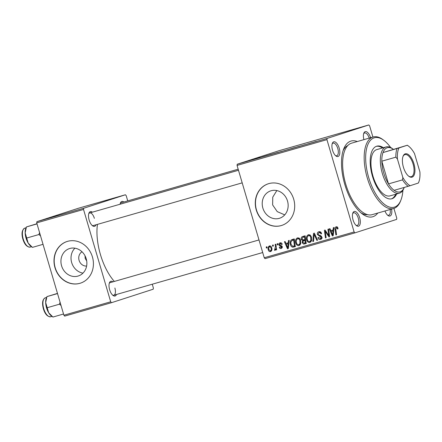 <?xml version="1.0" encoding="UTF-8"?>
<svg xmlns="http://www.w3.org/2000/svg" width="442" height="442" viewBox="0 0 442 442"><rect width="100%" height="100%" fill="white"/><g stroke="black" fill="none" stroke-linecap="round" stroke-linejoin="round"><path stroke-width="0.66" d="M82.974 273.123A14.398 12.818 72.1 0 1 71.665 262.554A14.398 12.818 72.1 0 1 74.913 248.177M82.008 251.78A7.658 6.818 -107.9 0 0 79.09 260.36A7.658 6.818 -107.9 0 0 86.615 266.045M85.019 255.785L85.179 258.393L86.704 260.929M61.582 265.813A14.398 12.818 -107.9 0 0 78.328 275.974A14.398 12.818 -107.9 0 0 86.223 258.747A14.398 12.818 -107.9 0 0 69.471 248.581A14.398 12.818 -107.9 0 0 61.582 265.813M54.985 267.708A21.879 19.476 -107.9 0 0 80.438 283.156A21.879 19.476 -107.9 0 0 92.433 256.968A21.879 19.476 -107.9 0 0 66.98 241.52A21.879 19.476 -107.9 0 0 54.985 267.708M67.079 241.492A21.879 19.476 -107.9 0 0 55.178 267.648A21.879 19.476 -107.9 0 0 80.538 283.129M284.736 214.884L277.245 211.624L272.631 204.922L272.753 197.171L276.825 190.563M287.504 201.016A14.398 12.818 72.1 0 1 279.609 218.243A14.398 12.818 72.1 0 1 262.863 208.083A14.398 12.818 72.1 0 1 270.753 190.85A14.398 12.818 72.1 0 1 287.504 201.016M256.266 209.978A21.879 19.476 -107.9 0 0 281.72 225.426A21.879 19.476 -107.9 0 0 293.715 199.237A21.879 19.476 -107.9 0 0 268.261 183.789A21.879 19.476 -107.9 0 0 256.266 209.978M268.355 183.762A21.879 19.476 -107.9 0 0 256.459 209.917A21.879 19.476 -107.9 0 0 281.814 225.398M391.546 209.094A7.658 3.486 -106 0 1 387.96 215.481A7.658 3.486 -106 0 1 384.96 210.983M387.463 215.061A6.564 2.989 74 0 0 388.733 215.243A6.564 2.989 74 0 0 390.12 209.502M359.694 217.768A7.658 3.486 -106 0 1 359.882 224.729A7.658 3.486 -106 0 1 356.473 225.658A7.658 3.486 -106 0 1 353.053 219.912A7.658 3.486 -106 0 1 352.843 213.005A7.658 3.486 -106 0 1 359.694 217.768M355.981 225.238A6.564 2.989 74 0 0 357.247 225.42A6.564 2.989 74 0 0 358.285 218.188A6.564 2.989 74 0 0 353.628 212.801A6.564 2.989 74 0 0 352.65 213.624M339.185 148.092A7.658 3.486 -106 0 1 339.373 155.054A7.658 3.486 -106 0 1 335.97 155.982A7.658 3.486 -106 0 1 332.55 150.241A7.658 3.486 -106 0 1 332.34 143.335A7.658 3.486 -106 0 1 339.185 148.092M335.472 155.562A6.564 2.989 74 0 0 336.743 155.744A6.564 2.989 74 0 0 337.776 148.518A6.564 2.989 74 0 0 333.119 143.125A6.564 2.989 74 0 0 332.141 143.948M95.991 224.796A7.658 3.486 -106 0 1 92.56 225.796A7.658 3.486 -106 0 1 89.14 220.055A7.658 3.486 -106 0 1 88.93 213.149A7.658 3.486 -106 0 1 92.372 212.177M92.063 225.376A6.564 2.989 74 0 0 93.334 225.558L242.194 182.861M116.5 294.471A7.658 3.486 -106 0 1 113.064 295.471A7.658 3.486 -106 0 1 109.644 289.731A7.658 3.486 -106 0 1 109.434 282.825A7.658 3.486 -106 0 1 112.881 281.852M112.572 295.052A6.564 2.989 74 0 0 113.837 295.234A6.564 2.989 74 0 0 114.876 288.002M377.783 213.044A39.382 17.934 -106 0 1 362.379 213.972A39.382 17.934 -106 0 1 344.793 184.43A39.382 17.934 -106 0 1 343.716 148.915A39.382 17.934 -106 0 1 357.274 141.539M360.921 212.801A36.1 16.437 74 0 0 367.639 214.679M97.455 224.376A41.57 18.929 74 0 0 100.433 254.553A41.57 18.929 74 0 0 114.351 281.427M237.061 165.418L237.227 164.22L327.102 138.44L326.936 139.644L237.061 165.418L264.239 257.758L354.114 231.984L354.898 232.879L396.623 219.392L396.789 218.188L393.91 208.409M354.898 232.879L265.023 258.658L264.239 257.758M327.102 138.44L368.827 124.953L369.611 125.848L372.91 137.053M272.731 153.998L277.504 152.507L272.211 154.125M278.764 152.17L278.316 152.33M266.797 155.612L262.051 157.065L266.802 155.628M316.201 141.407L310.422 143.191L316.212 141.446M316.074 141.484L315.77 141.545M294.781 147.639L299.82 146.147L294.637 147.716M300.223 146.009L299.82 146.147M296.251 147.203L295.891 147.297M287.372 149.799L294.422 147.656L287.372 149.799M283.626 150.871L283.107 151.004M289.659 149.042L289.212 149.203M245.63 161.667L246.94 161.275L245.63 161.667M237.227 164.22L278.957 150.728L368.827 124.953M311.649 142.749L306.903 144.197L311.654 142.76M305.229 144.633L300.007 146.175L305.229 144.633M260.167 157.479L256.454 158.612L260.167 157.479M260.205 157.501L259.835 157.59M258.935 157.91L259.388 157.772M257.178 158.402L257.609 158.308M271.189 154.324L267.41 155.523C266.625 155.739 266.581 155.739 267.277 155.512L271.195 154.335M267.41 155.523C266.625 155.739 266.581 155.739 267.277 155.512L267.294 155.556M245.929 161.65L245.57 161.744M250.503 160.269L250.194 160.374M251.929 159.86L253.238 159.468L251.929 159.86M253.874 159.324L250.614 160.308L253.879 159.341M256.52 158.545L257.835 158.153L256.52 158.545M277.117 243.824L277.803 243.63L277.968 244.719L277.272 244.918L277.117 243.824M272.526 245.144L273.206 244.945L273.371 246.039L272.675 246.238L272.526 245.144M297.394 237.907C298.996 237.779 300.057 238.625 300.582 240.437L300.637 243.945L299.019 245.614C297.372 245.741 296.295 244.862 295.792 242.989C295.096 240.663 295.632 238.967 297.394 237.907L297.322 237.929M288.471 240.57L289.212 240.36L288.328 248.575L287.493 248.813L284.438 241.724L285.118 241.531L285.93 243.47L288.256 242.802L288.471 240.57M302.494 236.547L305.118 235.796L306.173 243.454L303.555 244.078L302.162 242.669L302.538 240.619L301.284 239.371C300.963 237.995 301.367 237.05 302.494 236.547M313.516 233.387L314.389 233.133L317.555 240.194L316.864 240.393L314.151 234.343L313.549 241.343L312.814 241.553L313.516 233.387M337.909 228.044L338.047 228.729L337.39 229.022L337.268 228.365L336.301 227.68L335.815 229.315L336.561 234.741L335.87 234.94L335.097 229.321C334.826 228.105 335.158 227.265 336.091 226.807C337.003 226.613 337.611 227.028 337.909 228.044M327.92 229.254L328.61 229.055L329.655 236.724L328.936 236.929L325.224 231.232L326.146 237.73L325.456 237.929L324.4 230.265L325.119 230.055L328.842 235.741L327.92 229.254M326.936 139.644L354.114 231.984M333.323 227.702L334.064 227.492L333.18 235.713L332.345 235.951L329.29 228.862L329.97 228.663L330.782 230.608L333.108 229.939L333.323 227.702M320.699 232.089L319.013 232.636L318.047 234.249L318.411 234.84L320.555 235.58L321.804 236.962C322.085 238.244 321.666 239.072 320.538 239.437C319.328 239.697 318.483 239.172 317.997 237.862L318.616 237.426L320.312 238.575L321.135 237.205L317.389 234.514C317.107 233.1 317.577 232.183 318.809 231.763C320.207 231.453 321.13 232.089 321.572 233.669L320.914 233.951L320.422 232.923L318.953 232.658L320.848 232.044M320.312 238.575L322.279 237.94M308.289 234.779C309.892 234.658 310.953 235.503 311.472 237.31L311.533 240.818L309.914 242.487C308.267 242.614 307.19 241.741 306.687 239.868C305.991 237.536 306.521 235.84 308.289 234.779L308.212 234.807M282.223 244.222L281.598 244.608L280.228 243.553L279.571 244.63L282.272 246.592L281.294 248.526C280.333 248.769 279.653 248.376 279.267 247.349L279.919 247.056L281.129 247.846L281.626 246.907L279.537 245.758L278.908 244.885C278.736 243.829 279.117 243.155 280.062 242.879C281.112 242.625 281.836 243.072 282.223 244.222M292.289 239.476L294.228 238.918L295.284 246.581L292.781 247.194C291.571 246.923 290.803 246.089 290.482 244.697C289.891 242.835 290.156 241.255 291.289 239.951L292.129 239.525M269.427 245.929C270.554 245.78 271.305 246.332 271.675 247.592C272.289 249.437 271.902 250.774 270.521 251.614L270.521 251.614C269.377 251.73 268.625 251.139 268.277 249.835C267.708 248.056 268.09 246.752 269.427 245.929L269.382 245.94M275.151 244.387L275.841 244.194L276.609 249.763L275.918 249.962L275.764 248.807L275.012 250.327L274.493 250.266L275.432 246.625L275.151 244.387M266.228 246.951L266.907 246.752L267.073 247.846L266.377 248.045L266.228 246.951M347.804 145.523A36.1 16.437 74 0 0 343.103 150.678M36.719 222.884L36.885 221.68L83.693 208.254L83.527 209.458L36.719 222.884L63.897 315.223L110.704 301.798L111.489 302.693L153.214 289.206L153.38 288.002L152.263 284.212M111.489 302.693L64.676 316.118L63.897 315.223M83.693 208.254L125.418 194.767L126.202 195.662L127.738 200.883M125.418 194.767L78.61 208.193L36.885 221.68M83.527 209.458L110.704 301.798M120.086 204.226A7.658 3.486 -106 0 1 120.417 202.972A7.658 3.486 -106 0 1 123.859 202M94.367 218.331A6.564 2.989 74 0 0 89.709 212.939A6.564 2.989 74 0 0 88.731 213.762M258.995 239.945L110.218 282.615A6.564 2.989 74 0 0 109.24 283.438M238.177 169.209L121.196 202.762A6.564 2.989 74 0 0 120.218 203.585M363.915 139.633A7.658 3.486 -106 0 1 363.827 133.153A7.658 3.486 -106 0 1 370.611 137.711M369.197 138.119A6.564 2.989 74 0 0 364.606 132.948A6.564 2.989 74 0 0 363.628 133.771M329.649 236.697L328.936 236.929M325.793 231.05L325.224 231.232M326.146 237.702L325.456 237.929M329.489 235.531L328.842 235.741M333.185 235.68L332.345 235.951M332.384 231.033L332.047 230.243M333.826 229.707L333.108 229.939M333.727 230.625L331.13 231.437L332.622 235L332.986 230.906L331.13 231.437M333.721 230.669L332.986 230.906M333.279 234.785L332.622 235M337.937 228.144L337.268 228.365M337.55 227.271L336.301 227.68M336.555 234.719L335.87 234.94M335.787 229.1L335.097 229.321M336.964 227.464L337.13 226.895M321.516 233.498L320.848 233.713M321.163 232.68L320.422 232.923M321.483 238.884L320.66 238.459M318.676 237.641L317.997 237.862M318.627 237.481L317.958 237.697M321.875 238.067L320.433 238.536M321.809 236.989L321.135 237.205M321.522 236.354L320.688 236.625M318.063 234.293L317.389 234.514M319.257 232.558L319.776 231.669M317.544 240.172L316.864 240.393M314.831 234.122L314.151 234.343M313.555 241.315L312.814 241.553M310.881 241.918L310.002 241.52M307.367 239.647L306.687 239.868M308.676 235.597L309.24 234.746M311.715 240.122L310.831 240.409L310.781 237.47C310.411 236.177 309.649 235.575 308.494 235.652L310.345 235.056M311.455 237.255L310.781 237.47M311.444 241.056L309.682 241.625L310.831 240.409M310.08 235.138L308.494 235.652C307.179 236.564 306.814 237.929 307.394 239.752C307.754 241.072 308.516 241.697 309.682 241.625M306.394 243.327L303.555 244.078M305.45 243.465L304.549 242.989M302.836 242.454L302.162 242.669M304.03 240.652L304.433 240.006L302.538 240.619M304.433 240.006L303.853 239.779M301.958 239.155L301.284 239.371M303.151 237.288L303.952 236.127M305.234 236.625L304.516 236.873M306.046 242.536L305.361 242.757L305.035 240.371L303.925 240.686L305.571 240.155M305.72 240.15L305.035 240.371M305.676 240.117L302.908 241.31L302.831 242.443L304.195 243.094L305.361 242.757M304.908 239.476L304.555 236.884L303.278 237.255L302.615 237.487L301.969 239.199L303.466 239.89L305.599 239.255M305.24 236.663L304.555 236.884M305.173 236.641L302.615 237.487M281.56 243.122L280.228 243.553M282.145 247.901L281.725 247.653M279.941 247.128L279.267 247.349M282.322 247.459L281.129 247.846M282.3 246.691L281.626 246.907M282.145 246.266L281.432 246.492M280.692 245.382L279.537 245.758M279.587 244.669L278.908 244.885M280.786 243.371L281.04 242.851M288.333 248.542L287.493 248.813M287.532 243.896L287.195 243.106M288.974 242.57L288.256 242.802M288.875 243.487L286.278 244.299L287.77 247.863L288.134 243.769L286.278 244.299M288.869 243.531L288.134 243.769M288.427 247.653L287.77 247.863M295.543 246.437L292.781 247.194M294.681 246.581L293.571 246.139M291.156 244.481L290.482 244.697M292.422 240.382L293.184 239.337L291.289 239.951M293.184 239.337L293.521 239.122M295.157 245.664L294.466 245.885L293.659 240.012L292.598 240.321L294.499 239.708M294.344 239.791L293.659 240.012M294.344 239.757L292.786 240.26C291.035 240.967 290.499 242.398 291.179 244.548L292.582 246.288L294.466 245.885M299.991 245.039L299.112 244.641M296.471 242.774L295.792 242.989M297.781 238.719L298.344 237.873M300.82 243.249L299.936 243.531L299.891 240.597C299.516 239.304 298.753 238.697 297.599 238.779L299.449 238.177M300.56 240.376L299.891 240.597M300.549 244.177L298.792 244.746L299.936 243.531M299.184 238.266L297.599 238.779C296.284 239.691 295.919 241.056 296.499 242.873C296.858 244.199 297.621 244.824 298.792 244.746M271.46 250.951L271.057 250.708M268.951 249.62L268.277 249.835M270.184 246.415L270.427 245.979M270.355 250.934C271.261 250.222 271.482 249.194 271.018 247.868L269.62 246.597C268.753 247.327 268.532 248.343 268.957 249.642L270.355 250.934L271.697 250.503M271.692 247.653L271.018 247.868M270.819 246.211L269.62 246.597M273.366 246.012L272.675 246.238M276.604 249.741L275.918 249.962M276.443 248.586L275.764 248.807M275.427 249.962L274.493 250.266M275.703 249.166L274.913 249.421M277.963 244.697L277.272 244.918M267.067 247.818L266.377 248.045M278.742 152.247L281.935 151.308L278.615 152.313M282.46 151.164L280.14 151.821M281.013 151.573L282.455 151.147M280.283 151.75L281.013 151.556M286.565 150.02L288.886 149.308M288.554 149.413L283.908 150.794M284.256 150.645L286.565 150.004M308.997 143.562L310.886 142.981L309.002 143.573M264.145 156.424L266.034 155.844L264.15 156.435M269.664 154.866L273.057 153.799L269.664 154.866M275.675 153.142L277.99 152.435M277.659 152.534L273.018 153.915M273.918 153.661L275.67 153.131M273.36 153.766L273.913 153.65M246.829 161.385L249.476 160.584L246.597 161.424M383.38 147.705A27.349 12.453 74 0 0 376.794 146.18A27.349 12.453 74 0 0 372.479 176.303A27.349 12.453 74 0 0 391.872 198.756A27.349 12.453 74 0 0 396.651 193.972M391.397 198.872A27.349 12.453 74 0 0 395.717 194.242M390.64 147.517A36.1 16.437 74 0 0 383.86 140.335A36.1 16.437 74 0 0 367.805 144.705A36.1 16.437 74 0 0 368.683 177.529A36.1 16.437 74 0 0 400.966 199.972A36.1 16.437 74 0 0 402.911 190.287M400.966 199.972L400.535 201.071A37.194 16.934 -106 0 1 393.651 208.491A37.194 16.934 -106 0 1 367.274 177.949A37.194 16.934 -106 0 1 373.142 136.987A37.194 16.934 -106 0 1 382.91 139.628L383.86 140.335M373.142 136.987L351.611 143.164A37.194 16.934 74 0 0 345.743 184.126A37.194 16.934 74 0 0 372.12 214.668L393.651 208.491M399.391 193.187L390.032 195.872A24.067 10.956 -106 0 1 372.965 176.109A24.067 10.956 -106 0 1 376.761 149.606L386.12 146.921A24.067 10.956 -106 0 1 392.441 148.628L393.264 149.241A22.973 10.459 74 0 0 387.209 147.75A22.973 10.459 74 0 0 383.004 152.556A22.973 10.459 74 0 0 381.816 161.192L388.501 183.894A22.973 10.459 74 0 0 394.126 190.331A22.973 10.459 74 0 0 400.181 191.822A22.973 10.459 74 0 0 404.22 187.436L403.844 188.386A24.067 10.956 -106 0 1 399.551 193.137A24.067 10.956 -106 0 1 399.391 193.187A24.067 10.956 -106 0 1 382.275 173.253A24.067 10.956 -106 0 1 385.965 146.971A24.067 10.956 -106 0 1 386.12 146.921M382.446 147.976A27.349 12.453 74 0 0 376.33 146.335M37.017 223.901L26.409 226.945L25.763 228.591A10.647 4.851 -106 0 0 25.166 232.89A10.647 4.851 74 0 0 26.056 238.194A10.647 4.851 74 0 0 28.177 243.1L25.166 232.89L26.409 226.945L36.968 223.724M39.576 232.591L38.907 234.536L26.752 238.023M38.907 234.536L40.515 235.79M32.421 247.376L30.807 246.183A10.647 4.851 74 0 1 28.177 243.1L32.421 247.376L43.029 244.332M60.084 302.267L59.416 304.207L61.024 305.466M57.471 293.4L46.913 296.621L57.526 293.576M45.675 302.56L46.913 296.621L46.272 298.267A10.647 4.851 74 0 0 45.675 302.56A10.647 4.851 74 0 0 48.681 312.776L45.675 302.56M59.416 304.207L47.255 307.698M52.929 317.047L51.316 315.859A10.647 4.851 74 0 1 48.681 312.776L52.929 317.047L63.538 314.008M412.099 177.137A12.144 5.531 -106 0 1 408.833 176.297A12.144 5.531 -106 0 1 403.076 156.236A12.144 5.531 -106 0 1 405.242 153.844A12.144 5.531 -106 0 1 413.939 163.789A12.144 5.531 -106 0 1 412.099 177.137M408.541 176.071A11.486 5.232 74 0 0 411.275 176.69A11.486 5.232 74 0 0 411.353 176.667A11.486 5.232 74 0 0 413.115 164.126A11.486 5.232 74 0 0 404.944 154.606A11.486 5.232 74 0 0 404.866 154.634A11.486 5.232 74 0 0 402.955 156.584M397.446 159.098L395.861 157.164L381.816 161.192A22.973 10.459 74 0 0 388.501 183.894L402.54 179.866L402.828 177.397A21.879 9.962 74 0 0 410.099 185.712L418.364 183.038A21.879 9.962 74 0 0 418.751 182.154A21.879 9.962 74 0 0 419.9 171.877L414.513 153.584A21.879 9.962 74 0 0 408.386 146.015A21.879 9.962 74 0 0 407.248 145.263L398.982 147.937A21.879 9.962 74 0 0 397.446 159.098L402.828 177.397M407.248 145.263L383.004 152.556L398.982 147.937M418.751 182.154L418.364 183.038M410.099 185.712L408.165 186.303A22.973 10.459 -106 0 1 402.54 179.866M394.126 190.331L408.165 186.303M407.309 145.214A22.973 10.459 -106 0 1 407.436 145.308L408.386 146.015M395.861 157.164A22.973 10.459 -106 0 1 397.049 148.529M327.92 234.194L327.229 234.415M326.682 232.348L325.997 232.569M329.24 233.708L328.539 233.934M333.461 233.105L332.721 233.343M320.809 235.702L319.284 236.194M315.66 235.967L314.947 236.199M306.168 243.398L304.499 243.94M281.803 245.835L280.731 246.177M288.609 245.967L287.869 246.205M295.273 246.525L293.648 247.05M276.145 246.393L275.432 246.625M30.2 247.078C26.973 247.161 24.531 244.498 22.873 239.089C21.31 233.498 21.945 229.857 24.774 228.149A9.846 4.481 74 0 0 23.222 238.995A9.846 4.481 74 0 0 30.2 247.078L31.509 246.702M43.725 308.671A9.846 4.481 74 0 0 50.708 316.754C47.476 316.837 45.034 314.174 43.382 308.765C41.885 302.925 42.52 299.278 45.277 297.825A9.846 4.481 74 0 0 43.725 308.671M302.897 237.371L304.792 236.757M24.774 228.149L26.084 227.774M238.487 170.269L89.709 212.939M113.837 295.234L262.703 252.537M50.708 316.754L52.018 316.378M45.277 297.825L46.587 297.449"/></g></svg>
